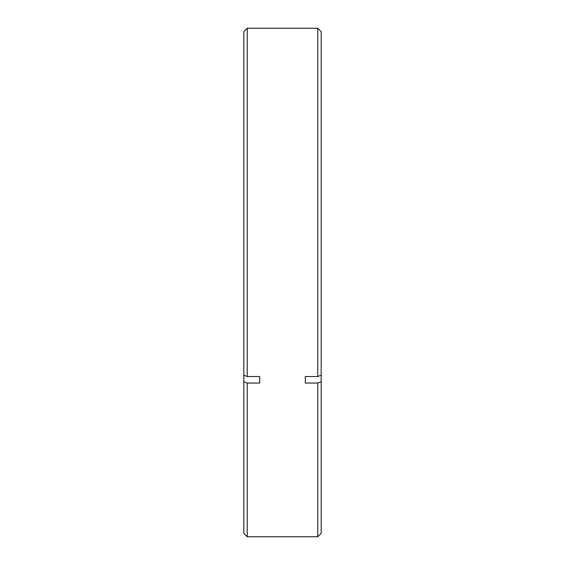 <?xml version="1.0" encoding="UTF-8"?>
<svg xmlns="http://www.w3.org/2000/svg" width="565" height="565" viewBox="0 0 565 565"><rect width="100%" height="100%" fill="white"/><g stroke="black" fill="none" stroke-linecap="round" stroke-linejoin="round"><path stroke-width="0.85" d="M247.237 536.75L243.819 533.339L243.819 31.661L247.237 28.25L247.237 376.53L259.752 376.53L259.752 383.049L247.237 383.049L247.237 536.75L317.763 536.75L317.763 383.049L305.248 383.049L305.248 376.53L317.763 376.53L317.763 28.25L247.237 28.25M317.763 383.049L321.181 381.742L321.181 533.339L317.763 536.75M317.763 28.25L321.181 31.661L321.181 375.224L317.763 376.53M321.181 381.742L321.181 375.224M243.819 375.224L247.237 376.53M243.819 381.742L247.237 383.049"/></g></svg>
